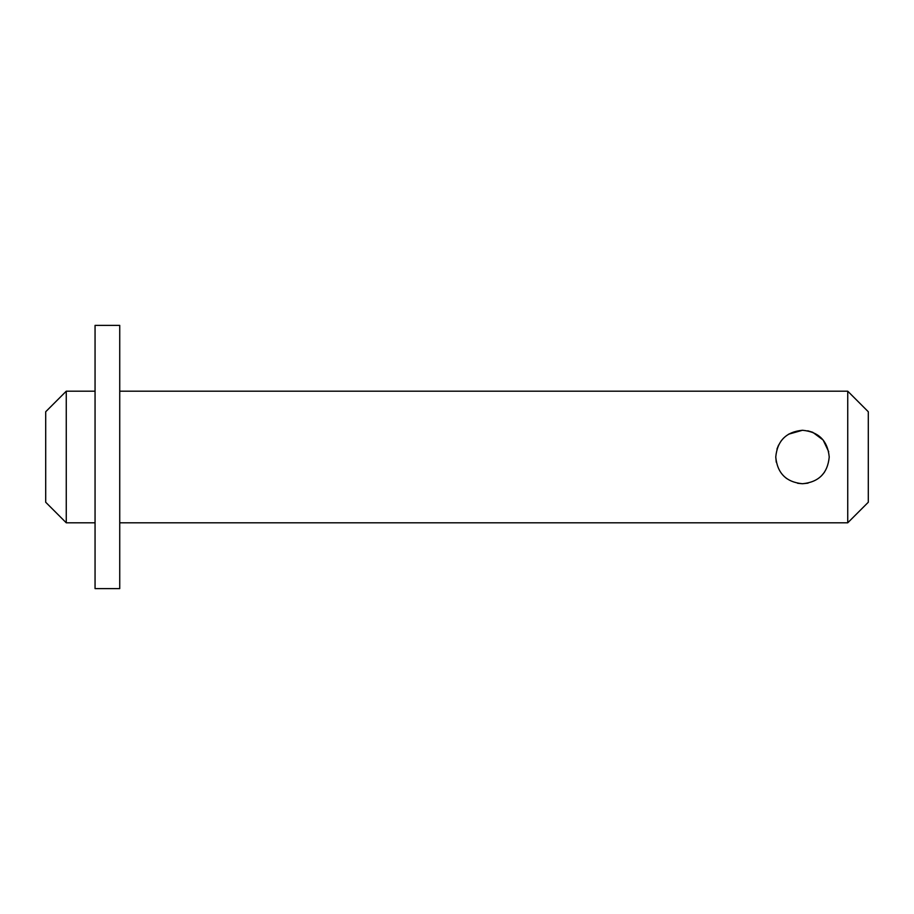 <?xml version="1.0" encoding="UTF-8"?>
<svg xmlns="http://www.w3.org/2000/svg" width="914" height="914" viewBox="0 0 914 914"><rect width="100%" height="100%" fill="white"/><g stroke="black" fill="none" stroke-linecap="round" stroke-linejoin="round"><path stroke-width="1.37" d="M788.508 434.219L802.492 430.266C786.234 431.831 777.323 440.742 775.758 457C777.323 473.258 786.234 482.169 802.492 483.735L797.591 483.278M786.68 478.559L784.132 476.423M776.272 462.233L775.758 456.966M776.946 449.128L778.591 445.027M781.047 441.039L783.481 438.194M868.3 411.757L868.3 502.243L847.735 522.808L847.735 391.192L868.3 411.757M66.265 522.808L45.7 502.243L45.7 411.757L66.265 391.192L66.265 522.808L95.056 522.808M808.056 483.152L802.492 483.735C818.75 482.158 827.661 473.258 829.226 457.011C827.65 440.731 818.738 431.808 802.492 430.266M119.734 522.808L847.735 522.808M66.265 391.192L95.056 391.192M119.734 391.192L847.735 391.192M807.748 430.791L812.649 432.265M812.774 432.322L823.137 440.022L828.701 451.733M824.462 472.23L821.378 475.92M95.056 588.616L95.056 325.384L119.734 325.384L119.734 588.616L95.056 588.616"/></g></svg>
